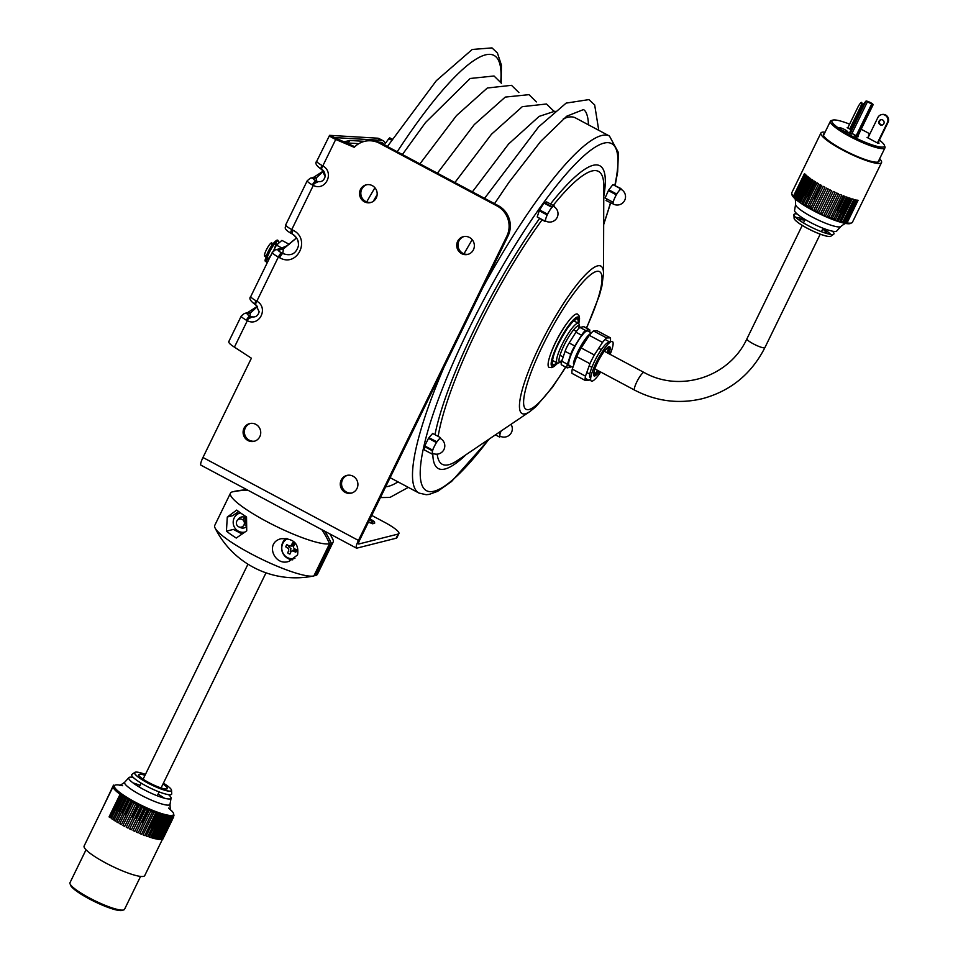 <?xml version="1.0" encoding="UTF-8"?>
<svg xmlns="http://www.w3.org/2000/svg" width="958" height="958" viewBox="0 0 958 958"><rect width="100%" height="100%" fill="white"/><g stroke="black" fill="none" stroke-linecap="round" stroke-linejoin="round"><path stroke-width="1.44" d="M398.013 481.874A214.317 42.823 -61.9 0 1 388.277 486.377A214.317 42.823 -61.9 0 1 385.655 486.832M585.35 111.236A214.317 42.823 -61.9 0 1 585.398 111.296A214.317 42.823 -61.9 0 1 588.463 124.839M384.326 144.874L388.792 138.671L391.571 140.155M392.229 139.173L389.738 137.844L388.792 138.671M383.212 140.79L379.152 138.623A89.92 17.962 118.1 0 0 377.524 138.18L381.583 140.359A89.92 17.962 -61.9 0 1 383.212 140.79A89.92 17.962 -61.9 0 1 385.332 143.484M381.583 140.359L333.552 137.509M383.978 144.694A87.741 17.531 118.1 0 0 380.601 142.287L379.152 142.203M364.591 141.341L349.874 140.467L343.467 141.94M377.524 138.18L329.6 135.341L354.819 146.754M381.811 143.532A89.92 17.962 118.1 0 0 381.607 142.467A89.86 17.951 -61.9 0 1 381.763 143.508M345.682 142.874L345.898 142.886A4.491 4.383 -86.6 0 0 349.874 140.467M345.706 142.886A5.616 5.485 -86.6 0 1 345.898 142.886L358.867 143.652M313.41 178.571A4.491 4.335 -104.2 0 0 310.368 178.188L307.267 180.691A9.4 1.641 26 0 0 312.392 184.93A4.491 1.389 -60.7 0 1 315.924 180.894A4.91 0.862 -154 0 1 313.41 178.571L316.344 177.829L323.565 171.099M321.11 169.063A4.91 0.862 26 0 0 321.565 169.327A4.491 1.389 -60.7 0 1 321.301 169.267A4.491 1.389 -60.7 0 1 321.912 165.399A9.4 1.641 -154 0 1 316.787 161.16C314.739 163.064 316.248 165.758 321.301 169.267M322.654 165.818L321.672 168.476M313.278 177.458A4.491 4.335 75.8 0 1 313.302 177.446A4.491 4.335 75.8 0 1 316.344 177.829L316.2 181.05A4.491 0.934 115.4 0 0 313.302 185.409C325.445 191.792 334.881 172.44 322.81 165.902A4.491 0.862 120.7 0 0 321.672 169.482A4.491 0.862 120.7 0 0 321.84 169.494L325.145 176.535C323.792 181.146 320.81 182.655 316.2 181.05M336.917 139.161L335.707 139.461L322.81 165.902L321.912 165.399M371.716 515.416L384.505 522.242A22.477 3.928 -154 0 1 398.923 533.558A22.477 3.928 -154 0 1 398.145 534.061L358.843 543.988A4.706 0.934 118.1 0 1 358.651 543.976A4.706 0.934 118.1 0 1 359.657 540.132L508.027 235.931A22.477 21.675 -104.2 0 0 498.292 205.671L497.082 205.97L379.572 143.293A22.477 21.675 75.8 0 0 364.375 141.389A22.477 21.675 75.8 0 0 354.244 147.328L335.707 139.461C330.785 137.066 328.738 135.701 329.6 135.341L316.787 161.16M255.127 304.345A4.91 0.862 26 0 0 255.582 304.608A4.491 1.389 -60.7 0 1 255.319 304.548A4.491 1.389 -60.7 0 1 255.93 300.68L256.828 301.183A4.491 0.862 120.7 0 0 255.69 304.764A4.491 0.862 120.7 0 0 255.858 304.776L259.163 311.793C257.822 316.415 254.84 317.936 250.218 316.332A4.491 0.934 115.4 0 0 247.32 320.691C259.462 327.073 268.899 307.722 256.828 301.183L278.359 257.043A4.491 0.898 -61.9 0 1 281.46 252.768A4.91 0.862 -154 0 1 278.479 250.194A4.491 4.335 -104.2 0 0 275.437 249.81L272.335 252.313A9.4 1.641 26 0 0 278.359 257.043L279.7 257.75C297.219 267.941 311.278 239.129 293.1 230.267L291.771 229.561A4.491 0.898 118.1 0 0 290.813 233.237A4.491 0.898 118.1 0 0 290.981 233.249L292.034 233.8M202.964 457.493L358.448 540.432A9.4 1.88 118.1 0 0 356.448 548.12L200.964 465.181A9.4 1.88 118.1 0 1 202.964 457.493L251.391 358.208L234.423 347.143C229.752 344.185 227.992 342.269 229.118 341.359M358.448 540.432L506.818 236.231L508.027 235.931M497.082 205.97A22.477 21.675 75.8 0 1 506.818 236.231M259.81 436.656A9.137 8.802 75.8 0 1 243.38 434.597A9.137 8.802 75.8 0 1 258.768 426.825A9.137 8.802 75.8 0 1 259.81 436.656M376.255 197.923A9.137 8.802 75.8 0 1 359.825 195.875A9.137 8.802 75.8 0 1 375.213 188.103A9.137 8.802 75.8 0 1 376.255 197.923M473.432 249.763A9.137 8.802 75.8 0 1 457.002 247.703A9.137 8.802 75.8 0 1 472.39 239.931A9.137 8.802 75.8 0 1 473.432 249.763M356.987 488.496A9.137 8.802 75.8 0 1 340.557 486.436A9.137 8.802 75.8 0 1 355.945 478.665A9.137 8.802 75.8 0 1 356.987 488.496M278.479 250.194L283.412 248.948A4.491 4.335 -104.2 0 0 280.371 248.565A4.491 4.335 -104.2 0 0 280.347 248.565M279.7 257.75A4.491 0.898 -61.9 0 1 282.79 253.487L281.46 252.768M293.1 230.267A4.491 0.898 118.1 0 0 292.142 233.944A4.491 0.898 118.1 0 0 292.322 233.956C296.776 236.77 298.8 240.769 298.393 245.943L298.381 245.99C295.95 253.978 290.753 256.469 282.79 253.487L283.412 248.948L296.537 237.967M247.296 312.739A4.491 4.335 75.8 0 1 247.32 312.727A4.491 4.335 75.8 0 1 250.361 313.11L257.582 306.38M256.672 301.099L255.702 303.758M247.427 313.853L250.361 313.11L249.942 316.176A4.91 0.862 -154 0 1 247.427 313.853A4.491 4.335 75.8 0 0 244.386 313.47L247.32 312.727M244.386 313.47L241.284 315.972A9.4 1.641 26 0 0 246.41 320.212A4.491 1.389 -60.7 0 1 249.942 316.176L250.218 316.332M247.811 319.625A4.491 4.311 -108.2 0 0 246.673 319.685M312.655 184.403A4.491 4.311 71.8 0 1 313.793 184.343M280.514 256.217A4.491 4.335 -104.2 0 0 278.958 255.906M312.392 184.93L313.302 185.409L291.771 229.561A9.4 1.641 -154 0 1 285.735 224.819C285.915 227.753 282.622 228.184 290.813 233.237M246.41 320.212L247.32 320.691L234.423 347.143M498.292 205.671L380.781 142.993A22.477 21.675 -104.2 0 0 365.585 141.089L364.375 141.389M347.479 475.3A9.137 8.802 -104.2 0 0 351.933 492.963M463.911 236.566A9.137 8.802 -104.2 0 0 468.366 254.229M366.734 184.738A9.137 8.802 -104.2 0 0 371.189 202.401M250.301 423.46A9.137 8.802 -104.2 0 0 254.756 441.123M356.448 548.12A9.4 1.88 118.1 0 0 356.807 548.144L396.121 538.228A22.477 3.928 26 0 0 396.887 537.713L398.923 533.558M373.237 523.631A4.155 0.73 26 0 0 371.417 522.014M369.477 520.002L371.716 521.176M271.569 245.655A7.532 1.509 118.1 0 0 271.485 242.841A7.532 1.509 118.1 0 0 265.33 252.158A7.532 1.509 118.1 0 0 266.887 254.421M274.623 247.978A10.454 2.084 118.1 0 0 273.82 242.853A10.454 2.084 118.1 0 0 266.049 256.96A10.454 2.084 118.1 0 0 269.821 256.696A10.454 2.084 118.1 0 0 270.731 255.331M267.342 262.54A12.25 2.443 -61.9 0 1 266.683 262.564A12.25 2.443 -61.9 0 1 270.288 250.601A12.25 2.443 -61.9 0 1 278.215 240.949A12.25 2.443 -61.9 0 1 278.598 242.278M282.011 248.074L276.467 245.116L269.497 258.121M289.256 244.326L281.892 240.386L276.467 245.116M578.68 328.522A22.477 4.491 118.1 0 0 579.123 325.732M579.662 326.51L579.003 324.163A22.477 4.491 118.1 0 0 578.416 323.313A22.477 4.491 118.1 0 0 563.867 341.036A22.477 4.491 118.1 0 0 557.257 362.986A22.477 4.491 118.1 0 0 558.286 362.998L560.61 362.244A20.681 4.131 -61.9 0 1 565.747 342.03A20.681 4.131 -61.9 0 1 579.662 326.51A20.681 4.131 -61.9 0 1 579.782 327.624M559.652 362.232A22.477 4.491 118.1 0 0 562.298 359.681M561.628 361.705A20.681 4.131 -61.9 0 1 560.61 362.244M324.798 531.247A89.92 86.699 75.8 0 1 331.24 543.282L315.529 575.519A89.92 86.699 75.8 0 1 313.913 575.83M296.369 551.245A5.616 5.413 75.8 0 1 295.016 550.084L296.19 550.706A4.395 4.227 -104.2 0 0 296.669 549.856M234.015 491.562L234.063 491.454A56.199 9.831 -154 0 1 234.351 491.382A89.92 89.92 0 0 1 246.972 489.73M329.911 533.965A89.92 89.92 0 0 1 332.869 539.438A56.199 9.831 -154 0 1 333.168 542.012A56.199 9.831 -154 0 1 331.24 543.282M234.063 491.454A89.92 86.699 75.8 0 1 247.176 489.837M333.168 542.012L317.445 574.237A56.199 9.831 -154 0 1 315.529 575.519M246.601 524.361A5.616 5.413 75.8 0 1 245.679 517.871M247.835 490.185A89.92 86.699 -104.2 0 0 232.399 491.873A56.199 9.831 -154 0 0 230.471 493.154L214.76 525.379A56.199 9.831 -154 0 0 215.059 527.954A89.92 89.92 0 0 0 251.81 566.453A16.454 2.874 -154 0 0 260.6 570.752A89.92 89.92 0 0 0 313.565 575.998A56.199 9.831 -154 0 1 260.959 558.849A56.199 9.831 -154 0 1 215.059 527.954M244.649 517.308A5.616 5.413 -104.2 0 0 243.416 520.433M244.314 523.966A5.616 5.413 -104.2 0 0 246.637 526.038M297.567 554.921L289.22 561.22C274.862 567.076 264.264 542.935 281.005 538.719C293.651 538.264 299.171 543.665 297.567 554.921M292.729 559.831A11.915 11.484 75.8 0 1 286.047 538.42M226.423 531.175L227.286 517.033L236.698 510.087A56.199 9.831 26 0 0 246.529 516.961L246.733 530.816L236.243 538.049A56.199 9.831 -154 0 1 226.423 531.175L233.405 529.415L242.051 534.025M227.286 517.033L232.602 515.691L238.734 511.62M313.565 575.998A56.199 9.831 -154 0 0 313.853 575.938L329.576 543.713A56.199 9.831 -154 0 1 271.545 524.062A56.199 9.831 -154 0 1 230.471 493.154M329.576 543.713A89.92 86.699 -104.2 0 0 321.816 529.654M293.447 542.97A5.616 5.413 -104.2 0 0 292.022 546.12M293.1 550.191A5.616 5.413 -104.2 0 0 295.124 551.904M295.687 552.143A5.616 5.413 -104.2 0 0 295.771 552.179A5.904 5.7 -104.2 0 0 296.848 549.952A17.519 1.581 -153 0 1 294.381 548.706A17.495 2.682 -130.7 0 1 293.495 547.677A17.495 2.91 -85.3 0 1 293.615 546.323A17.519 2.012 -62.8 0 1 294.896 543.881A5.904 5.7 -104.2 0 0 292.717 542.719A17.519 4.958 119 0 0 291.328 545.114A17.495 3.521 141.6 0 0 290.31 545.976L289.041 545.856A17.519 1.581 -153 0 1 286.873 544.623A5.904 5.7 -104.2 0 0 285.783 546.862A17.519 4.527 25 0 0 287.903 548.192A17.495 5.616 48.1 0 0 288.717 549.245A17.495 5.856 95.6 0 0 288.669 550.575A17.519 4.958 119 0 0 287.735 552.934A5.904 5.7 -104.2 0 0 289.915 554.095A17.519 2.012 -62.8 0 1 290.945 551.784L291.903 550.946A17.495 2.958 2.6 0 0 293.232 551.042A17.519 4.527 25 0 0 295.771 552.179M244.889 532.085A9.831 9.484 75.8 0 1 233.441 524.601A9.831 9.484 75.8 0 1 240.506 512.901M237.895 519.763A5.616 5.413 75.8 0 1 246.541 518.613M246.637 526.409A5.616 5.413 75.8 0 1 239.763 527.175M237.321 525.726A4.155 4.012 75.8 0 1 238.614 519.32A4.155 4.012 75.8 0 1 244.314 522.35A4.155 4.012 75.8 0 1 237.321 525.726M246.589 522.936A10.49 10.119 75.8 0 1 245.871 518.015M287.616 538.707A10.49 10.119 -104.2 0 0 294.932 558.31M294.729 544.18A4.395 4.227 -104.2 0 0 293.986 543.857L292.166 546.132L290.382 545.904M289.065 545.856A4.395 4.227 -104.2 0 0 288.705 546.719L290.945 548.635L290.25 551.509A4.395 4.227 -104.2 0 0 290.885 551.928M292.214 550.97L293.387 549.94L295.016 550.084M571.555 366.674A9.412 1.88 -61.9 0 1 570.956 366.986L567.483 367.86A9.412 1.88 -61.9 0 1 567.124 367.836A9.412 1.88 -61.9 0 1 567.423 364.22L570.729 354.316A9.412 1.88 -61.9 0 1 574.788 345.982L581.566 335.216A9.412 1.88 -61.9 0 1 585.697 330.51L589.17 329.636A9.412 1.88 -61.9 0 1 589.541 329.66A9.412 1.88 -61.9 0 1 589.613 331.995M567.124 367.836L561.484 364.83A9.412 1.88 -61.9 0 1 561.783 361.214L565.088 351.311A9.412 1.88 -61.9 0 1 569.16 342.976L575.938 332.198A9.412 1.88 -61.9 0 1 580.069 327.504L583.542 326.63A9.412 1.88 -61.9 0 1 583.901 326.654L589.541 329.66M573.399 363.166A19.543 3.904 -61.9 0 1 581.362 345.143A19.543 3.904 -61.9 0 1 591.002 333.312M572.489 367.177L569.291 365.465A19.543 3.904 -61.9 0 1 575.039 346.377A19.543 3.904 -61.9 0 1 587.685 330.965L591.349 332.917M587.805 335.959A19.543 3.904 -61.9 0 1 587.458 337.204M582.225 345.108A14.382 2.874 118.1 0 0 576.033 357.633M609.336 342.892A19.89 3.976 118.1 0 0 603.708 346.449A19.89 3.976 118.1 0 0 592.367 366.124A19.89 3.976 118.1 0 0 590.739 377.763M593.816 375.716A19.89 3.976 118.1 0 0 594.631 374.841L597.78 371.309A13.927 2.778 118.1 0 0 598.283 370.722M596.451 372.626A19.89 3.976 118.1 0 0 597.948 370.554M607.372 352.903A19.89 3.976 118.1 0 0 608.246 350.496M607.695 353.071A13.927 2.778 118.1 0 0 607.899 352.34L609.084 347.754A19.89 3.976 118.1 0 0 609.348 346.592M607.899 352.34A13.927 2.778 118.1 0 0 604.139 351.43A13.927 2.778 118.1 0 0 603.959 351.646M595.014 368.411A13.927 2.778 118.1 0 0 597.78 371.309M610.114 354.364A22.369 4.467 118.1 0 0 607.6 344.617A22.369 4.467 118.1 0 0 591.206 375.356A22.369 4.467 118.1 0 0 600.702 372.015M608.917 353.73A16.585 3.317 118.1 0 0 605.684 349.442A16.585 3.317 118.1 0 0 594.14 371.069A16.585 3.317 118.1 0 0 599.504 371.381M581.123 347.922L589.302 335.336L602.522 342.389L594.343 354.963L581.123 347.922A25.291 5.053 118.1 0 0 576.728 356.639L589.936 363.693L585.494 376.147L572.273 369.105L576.728 356.639M572.273 369.105A25.291 5.053 118.1 0 0 572.022 373.392L585.242 380.446L588.978 380.326L585.158 378.29M595.481 373.249L597.612 370.375M587.338 372.818L589.805 374.135M610.126 342.245L605.073 339.431M606.857 352.628L608.27 349.586M593.445 330.905L597.181 330.785L610.402 337.839L606.665 337.958L593.445 330.905A25.291 5.053 118.1 0 0 589.302 335.336M610.15 342.138A25.291 5.053 118.1 0 0 610.402 337.839M588.978 380.326A25.291 5.053 118.1 0 0 590.643 378.769M585.494 376.147A25.291 5.053 118.1 0 0 585.242 380.446M594.343 354.963A25.291 5.053 118.1 0 0 589.936 363.693M606.665 337.958A25.291 5.053 118.1 0 0 602.522 342.389M168.548 794.661A23.495 4.107 -154 0 1 171.075 798.17A23.495 4.107 -154 0 1 143.844 789.596A23.495 4.107 -154 0 1 128.899 777.597A23.495 4.107 -154 0 1 133.222 777.429M170.991 810.181A32.907 5.76 -154 0 1 166.393 814.863A32.907 5.76 -154 0 1 135.521 802.301A32.907 5.76 -154 0 1 119.487 785.057M173.649 814.348A33.722 5.904 -154 0 1 173.841 815.905A33.722 5.904 -154 0 1 172.931 816.599L172.775 816.911M162.225 839.711L144.73 875.588A33.722 5.904 -154 0 1 143.82 876.283A33.722 5.904 -154 0 1 109.2 864.787A33.722 5.904 -154 0 1 84.112 846.022L113.224 786.338A33.722 5.904 -154 0 1 114.134 785.644L113.236 787.476M172.416 816.731L173.566 817.102L162.537 839.723L161.387 839.352L172.416 816.731A33.722 5.904 -154 0 1 171.865 816.791L160.836 839.412A33.722 5.904 -154 0 1 160.13 839.447L171.159 816.827A33.722 5.904 -154 0 1 170.452 816.803L159.423 839.424A33.722 5.904 -154 0 1 158.537 839.34L169.566 816.719A33.722 5.904 -154 0 1 168.704 816.599L157.663 839.22A33.722 5.904 -154 0 1 156.609 839.04L167.638 816.42A33.722 5.904 -154 0 1 166.632 816.216L155.591 838.837A33.722 5.904 -154 0 1 154.382 838.549L165.411 815.929A33.722 5.904 -154 0 1 164.261 815.629L153.232 838.25A33.722 5.904 -154 0 1 151.879 837.879L162.908 815.258A33.722 5.904 -154 0 1 161.639 814.875L150.61 837.496A33.722 5.904 -154 0 1 149.125 837.017L160.166 814.396A33.722 5.904 -154 0 1 158.788 813.941L147.76 836.562A33.722 5.904 -154 0 1 146.179 835.999L157.208 813.378A33.722 5.904 -154 0 1 155.747 812.839L144.778 835.58L143.041 834.825L154.082 812.204A33.722 5.904 -154 0 1 152.55 811.594L141.556 834.298L139.784 833.508L150.813 810.887A33.722 5.904 -154 0 1 149.244 810.229L138.215 832.837A33.722 5.904 -154 0 1 136.431 832.071L147.46 809.45A33.722 5.904 -154 0 1 145.867 808.732L134.827 831.352A33.722 5.904 -154 0 1 133.03 830.526L144.059 807.905A33.722 5.904 -154 0 1 142.455 807.151L131.426 829.772A33.722 5.904 -154 0 1 129.617 828.898L140.658 806.277A33.722 5.904 -154 0 1 139.054 805.486L128.025 828.107A33.722 5.904 -154 0 1 126.252 827.209L137.281 804.588A33.722 5.904 -154 0 1 135.713 803.774L124.684 826.395L122.923 825.485L133.988 802.852A33.722 5.904 -154 0 1 132.479 802.026L121.438 824.634A33.722 5.904 -154 0 1 119.786 823.712L130.815 801.092A33.722 5.904 -154 0 1 129.366 800.253L118.337 822.874A33.722 5.904 -154 0 1 116.768 821.952L127.797 799.331A33.722 5.904 -154 0 1 126.444 798.505L115.415 821.126A33.722 5.904 -154 0 1 113.954 820.216L124.983 797.595A33.722 5.904 -154 0 1 123.738 796.793L112.709 819.413A33.722 5.904 -154 0 1 111.368 818.527L122.396 795.906A33.722 5.904 -154 0 1 121.271 795.128L110.242 817.749A33.722 5.904 -154 0 1 109.056 816.899L120.085 794.278A33.722 5.904 -154 0 1 113.224 786.338M113.451 787.967L114.313 786.183M114.469 786.937L113.727 788.434M114.146 789.009L114.816 787.632M115.235 788.242L114.601 789.56M115.211 790.206L115.822 788.937M116.433 789.584L115.834 790.817M116.625 791.536L117.211 790.338M117.99 791.033L117.415 792.206M118.385 792.996L118.96 791.835M119.882 792.565L119.331 793.715M112.673 809.474A33.722 5.904 -154 0 1 113.116 809.606L121.019 793.416M122.097 794.182L121.546 795.32M115.379 810.3A33.722 5.904 -154 0 1 115.87 810.456L123.378 795.068M124.576 795.87L124.037 796.984M118.301 811.294A33.722 5.904 -154 0 1 118.828 811.474L125.989 796.781M127.306 797.607L126.767 798.709M121.403 812.444A33.722 5.904 -154 0 1 121.953 812.659L128.839 798.529M130.252 799.367L129.713 800.457M124.648 813.737A33.722 5.904 -154 0 1 125.211 813.965L131.881 800.301M133.294 801.295L132.839 802.217M134.467 803.307L134.815 802.6M131.378 816.683A33.722 5.904 -154 0 1 131.965 816.946L137.988 804.612M134.791 818.3A33.722 5.904 -154 0 1 135.377 818.575L141.329 806.373M138.18 819.976A33.722 5.904 -154 0 1 138.742 820.276L144.79 807.881M141.485 821.713A33.722 5.904 -154 0 1 142.047 822.012L148.358 809.067M132.982 800.912A9.999 1.748 26 0 0 141.042 806.229A9.999 1.748 26 0 0 150.19 809.306L149.628 810.384M151.316 811.246L151.915 810.025M153.46 810.648L152.921 811.749M154.561 812.54L155.16 811.318M156.645 811.869L156.106 812.971M150.574 826.97A33.722 5.904 -154 0 1 151.041 827.257L158.274 812.456M159.675 812.935L159.124 814.049M153.208 828.67A33.722 5.904 -154 0 1 153.627 828.957L161.195 813.438M162.501 813.833L161.95 814.971M155.567 830.299A33.722 5.904 -154 0 1 155.95 830.574L163.914 814.24M133.988 802.852L135.713 803.774M150.813 810.887L152.55 811.594M154.082 812.204L155.747 812.839M173.566 817.102L172.931 816.599M114.601 785.488L113.487 785.129L102.662 807.989M113.487 785.129L114.134 785.644M70.413 884.545A29.231 5.113 26 0 0 94.531 901.586A29.231 5.113 26 0 0 122.804 910.1M96.351 901.454A4.91 0.862 26 0 0 101.297 904.568A4.91 0.862 26 0 0 105.129 905.322M140.575 876.414L124.54 909.298A30.345 5.305 -154 0 1 94.926 900.76A30.345 5.305 -154 0 1 69.982 882.689L86.016 849.806M135.952 772.1A20.525 3.593 26 0 0 134.815 772.388L131.965 774.363A22.238 3.892 26 0 0 145.951 785.847A22.238 3.892 26 0 0 171.733 793.763L171.542 790.29A20.525 3.593 26 0 0 171.063 789.224M134.815 772.388A20.525 3.593 26 0 0 147.736 782.985A20.525 3.593 26 0 0 171.542 790.29M163.411 783.189A20.429 3.569 -154 0 1 169.698 791.116A20.429 3.569 -154 0 1 147.795 782.925A20.429 3.569 -154 0 1 134.671 773.25A20.429 3.569 -154 0 1 145.424 774.411M145.46 780.662A15.879 2.778 -154 0 1 139.617 776.387A15.879 2.778 -154 0 1 145.005 775.285A15.927 2.79 26 0 0 138.85 775.405A15.927 2.79 26 0 0 148.945 782.638A15.927 2.79 26 0 0 165.471 788.985A15.927 2.79 26 0 0 162.992 784.039A15.879 2.778 -154 0 1 165.435 788.973A15.879 2.778 -154 0 1 158.465 787.009M162.824 789.631A16.13 2.826 26 0 0 163.734 789.847M139.976 778.255A16.13 2.826 26 0 0 140.706 778.842M552.742 364.184A28.105 5.616 -61.9 0 1 551.281 365.118M550.575 354.173A28.105 5.616 -61.9 0 1 567.375 322.678M576.86 317.158A28.105 5.616 -61.9 0 1 576.908 318.894M429.352 438.788A4.97 0.994 -61.9 0 1 429.879 438.117M431.04 438.74A4.97 0.994 -61.9 0 1 430.777 439.554M542.096 211.287A4.97 0.994 -61.9 0 1 541.617 212.029M540.061 211.191A4.97 0.994 -61.9 0 1 540.42 210.389M609.168 191.037A4.97 0.994 -61.9 0 1 609.647 190.283M611.228 191.133A4.97 0.994 -61.9 0 1 610.869 191.947M563.28 118.9A202.33 40.428 -61.9 0 1 575.435 117.882L609.444 136.024L618.389 152.514L617.67 171.781L615.156 185.469M557.616 363.094A27.95 5.58 -61.9 0 1 553.149 366.483A27.95 5.58 -61.9 0 1 563.424 333.564A27.95 5.58 -61.9 0 1 578.704 323.553M552.143 366.447A30.189 6.035 118.1 0 0 554.407 364.459M578.045 320.128A30.189 6.035 118.1 0 0 578.44 317.134M578.8 323.672L579.566 318.81L579.135 315.984L577.482 314.08A30.189 6.035 118.1 0 0 557.951 337.875A30.189 6.035 118.1 0 0 549.066 367.357L551.76 367.621L554.143 366.459L557.772 363.094M553.904 361.202A23.519 4.694 -61.9 0 1 553.125 361.525A23.519 4.694 -61.9 0 1 552.586 361.573M573.255 319.96A23.519 4.694 -61.9 0 1 574.345 319.972L574.944 320.092C574.058 321.433 576.512 316.559 567.28 328.498C559.029 341.575 554.215 351.694 552.85 358.843L552.203 361.465A23.519 4.694 -61.9 0 1 551.592 360.567M574.644 320.223A23.519 4.694 -61.9 0 1 575.063 321.529M578.009 323.097A25.758 5.149 118.1 0 0 562.729 335.623A25.758 5.149 118.1 0 0 554.095 364.555A25.758 5.149 118.1 0 0 556.849 362.771M618.629 191.372A8.323 1.665 -61.9 0 1 621.131 189.373A8.323 8.323 0 0 1 623.802 201.791A8.323 8.323 0 0 1 613.312 204.054A8.323 1.665 -61.9 0 1 613.108 203.791A8.323 1.665 -61.9 0 1 614.521 198.462A8.323 1.665 -61.9 0 1 618.629 191.372L620.652 188.75L612.88 184.607L608.833 189.852L616.605 193.995L618.629 191.372M612.88 202.15L605.097 198.007L608.378 190.618L616.162 194.761L612.88 202.15M607.121 199.084L606.019 200.521L614.006 204.377M613.324 184.834L620.952 188.558L621.263 189.444M611.503 192.283L611.863 191.468M553.233 206.401A8.323 1.665 -61.9 0 1 553.604 206.413A8.323 8.323 0 0 1 552.107 221.717A8.323 8.323 0 0 1 545.773 221.094A8.323 1.665 -61.9 0 1 546 218.005A8.323 1.665 -61.9 0 1 549.557 210.664A8.323 1.665 -61.9 0 1 553.233 206.401L554.371 206.054L546.599 201.91L544.324 202.605L552.107 206.748L553.233 206.401M547.401 214.113L539.629 209.958L543.928 203.06L551.7 207.203L547.401 214.113M537.618 217.179L544.994 221.454L545.916 221.166M554.251 206.808L553.987 206.174M539.246 210.76L547.018 214.903L544.982 221.118L537.21 216.963L539.246 210.76M434.393 446.272A8.323 1.665 -61.9 0 1 438.584 439.686A8.323 1.665 -61.9 0 1 440.393 438.524A8.323 8.323 0 0 1 444.799 445.901A8.323 8.323 0 0 1 432.561 453.206A8.323 1.665 -61.9 0 1 432.298 452.451A8.323 1.665 -61.9 0 1 434.393 446.272L436.261 442.488L428.489 438.333L424.753 445.925L432.537 450.068L434.393 446.272M433.1 453.469L432.298 453.996M432.298 454.164L424.514 450.021L424.526 446.596L432.309 450.739L432.298 454.164M432.669 433.459L440.441 437.602L436.716 441.77L428.945 437.626L432.669 433.459M431.459 439.926L431.83 439.171M511.009 424.322A8.323 8.323 0 0 1 500.1 436.153A8.323 1.665 -61.9 0 1 499.848 435.148A8.323 1.665 -61.9 0 1 501.118 430.992M498.819 432.549L500.016 433.184L499.681 437.099L495.43 434.836M500.579 436.393L499.693 437.016M500.986 431.088L500.268 432.489L499.501 432.082M823.425 228.375A23.495 4.107 26 0 0 836.741 230.998L840.896 226.435A25.219 4.407 26 0 1 826.586 223.621A25.219 4.407 26 0 1 795.607 204.353L794.565 210.425A23.495 4.107 26 0 0 823.425 228.375M791.991 194.246A32.907 5.76 26 0 0 797.092 200.485A32.907 5.76 26 0 0 832.394 219.418A32.907 5.76 26 0 0 843.016 222.891A32.907 5.76 26 0 0 851.087 223.07M849.051 218.831A32.907 5.76 26 0 0 848.249 218.077M847.447 217.382A32.907 5.76 26 0 0 846.465 216.58M843.28 214.209A32.907 5.76 26 0 0 841.974 213.323M840.765 212.52A32.907 5.76 26 0 0 839.328 211.61M837.999 210.784A32.907 5.76 26 0 0 836.454 209.85M815.054 199.12A32.907 5.76 26 0 0 813.342 198.402M808.636 196.582A32.907 5.76 26 0 0 807.019 196.007M805.63 195.54A32.907 5.76 26 0 0 804.121 195.049M802.816 194.654A32.907 5.76 26 0 0 801.427 194.27M800.241 193.959A32.907 5.76 26 0 0 798.984 193.672M797.93 193.456A32.907 5.76 26 0 0 796.817 193.276M795.906 193.169A32.907 5.76 26 0 0 794.948 193.109M796.517 191.923A33.722 5.904 26 0 0 795.583 191.816M825.077 132.18A33.722 5.904 26 0 0 820.91 133.006L791.811 192.69A33.722 5.904 26 0 0 793.452 196.198L804.481 173.578A33.722 5.904 26 0 0 805.127 174.248L794.098 196.869A33.722 5.904 26 0 0 794.769 197.492L805.798 174.871A33.722 5.904 26 0 0 806.636 175.613L795.607 198.234A33.722 5.904 26 0 0 796.421 198.917L807.462 176.296A33.722 5.904 26 0 0 808.468 177.098L797.439 199.707A33.722 5.904 26 0 0 798.409 200.45L809.45 177.829A33.722 5.904 26 0 0 810.624 178.667L799.583 201.288A33.722 5.904 26 0 0 800.696 202.066L811.725 179.445A33.722 5.904 26 0 0 813.043 180.332L802.014 202.94A33.722 5.904 26 0 0 803.247 203.743L814.288 181.122A33.722 5.904 26 0 0 815.725 182.044L804.696 204.653A33.722 5.904 26 0 0 805.953 205.431M820.91 133.006A33.722 5.904 26 0 0 822.551 136.515A33.722 5.904 26 0 0 855.099 156.094A33.722 5.904 26 0 0 881.528 162.573A33.722 5.904 26 0 0 879.624 158.788M807.606 206.401L805.918 205.503L817.078 182.858A33.722 5.904 26 0 0 818.635 183.78L807.606 206.401A33.722 5.904 26 0 0 809.031 207.239L820.06 184.619A33.722 5.904 26 0 0 821.713 185.541L810.684 208.161A33.722 5.904 26 0 0 812.192 209L823.221 186.379A33.722 5.904 26 0 0 824.946 187.301L813.917 209.922A33.722 5.904 26 0 0 815.462 210.736L826.503 188.115A33.722 5.904 26 0 0 828.275 189.025L817.246 211.634A33.722 5.904 26 0 0 818.839 212.436L829.867 189.816A33.722 5.904 26 0 0 831.664 190.69L820.635 213.311A33.722 5.904 26 0 0 822.239 214.077L833.28 191.456A33.722 5.904 26 0 0 835.077 192.283L824.048 214.903A33.722 5.904 26 0 0 825.652 215.622L836.681 193.001A33.722 5.904 26 0 0 838.466 193.791L827.437 216.412A33.722 5.904 26 0 0 829.005 217.071L840.046 194.462A33.722 5.904 26 0 0 841.783 195.181L830.778 217.873L829.005 217.071M830.814 217.813A33.722 5.904 26 0 0 832.286 218.412L843.315 195.791A33.722 5.904 26 0 0 844.992 196.438L833.963 219.059A33.722 5.904 26 0 0 835.424 219.598L846.465 196.977A33.722 5.904 26 0 0 848.058 197.552L837.029 220.172A33.722 5.904 26 0 0 838.406 220.639L849.435 198.019A33.722 5.904 26 0 0 850.932 198.51L839.903 221.13A33.722 5.904 26 0 0 841.184 221.514L852.213 198.893A33.722 5.904 26 0 0 853.59 199.288L853.47 199.515M842.848 221.993A33.722 5.904 26 0 0 843.711 222.22L854.752 199.599A33.722 5.904 26 0 0 855.985 199.887L844.944 222.507A33.722 5.904 26 0 0 845.974 222.723L857.015 200.114A33.722 5.904 26 0 0 858.081 200.306L847.052 222.927A33.722 5.904 26 0 0 852.428 222.256L881.528 162.573M849.638 217.61A33.722 5.904 26 0 0 849.471 217.442L857.841 200.258M848.022 216.209A33.722 5.904 26 0 0 847.806 216.029L855.698 199.827M843.83 213.083A33.722 5.904 26 0 0 843.531 212.88L850.596 198.402M841.304 211.407A33.722 5.904 26 0 0 840.98 211.203L847.698 197.42M838.537 209.682A33.722 5.904 26 0 0 838.19 209.467L844.621 196.294M815.593 198.019A33.722 5.904 26 0 0 815.222 197.863L821.329 185.337M809.175 195.48A33.722 5.904 26 0 0 808.803 195.348L815.39 181.828M806.169 194.426A33.722 5.904 26 0 0 805.822 194.306L812.743 180.116M803.379 193.528A33.722 5.904 26 0 0 803.043 193.432L810.336 178.475M800.804 192.809A33.722 5.904 26 0 0 800.517 192.726L808.229 176.907M798.517 192.271A33.722 5.904 26 0 0 798.254 192.211L806.432 175.446M853.59 199.288L852.213 198.893M842.549 221.909L841.184 221.514M841.783 195.181L840.046 194.462M828.275 189.025L826.491 188.127L815.462 210.748L817.246 211.634M818.635 183.78L817.078 182.858M802.085 192.917L803.043 193.432M878.953 160.166A30.907 5.413 -154 0 1 848.848 152.645A30.907 5.413 -154 0 1 824.395 133.557M879.384 140.107A29.231 5.113 -154 0 1 883.444 147.005A29.231 5.113 -154 0 1 839.938 129.055A29.231 5.113 -154 0 1 849.602 124.145M861.158 129.294A29.231 5.113 -154 0 1 869.864 133.928M869.002 135.713A4.91 0.862 -154 0 1 869.385 134.91M847.638 132.156A4.91 0.862 -154 0 1 840.178 129.043A4.91 0.862 -154 0 1 842.369 128.492A4.91 0.862 -154 0 1 847.638 132.156M857.901 135.964A4.67 0.814 -154 0 1 858.129 136.719L856.895 137.03L854.308 135.641L855.542 135.341L852.62 133.785L851.399 134.096L848.812 132.707L849.698 132.491M878.163 142.598L879.085 143.089L878.127 143.341L867.014 137.401L868.223 137.305M851.327 129.15L850.369 129.39L847.159 127.677L847.986 127.474M832.143 120.409A30.345 5.305 26 0 0 830.418 121.211A30.345 5.305 26 0 0 852.596 137.904A30.345 5.305 26 0 0 883.935 148.514A30.345 5.305 26 0 0 884.976 147.819A30.345 5.305 26 0 0 884.545 145.963M832.418 231.165A22.238 3.892 -154 0 1 833.688 234.219A22.238 3.892 -154 0 1 821.222 231.608A22.238 3.892 -154 0 1 793.907 214.82A22.238 3.892 -154 0 1 797.104 213.933M833.688 234.219L830.825 236.207A20.525 3.593 -154 0 1 819.33 233.788A20.525 3.593 -154 0 1 794.11 218.292L793.907 214.82M795.691 217.382A20.525 3.593 -154 0 1 805.007 219.729M822.982 228.507A20.525 3.593 -154 0 1 830.574 234.399M794.589 219.37A20.429 3.569 26 0 0 819.27 233.812A20.429 3.569 26 0 0 829.688 236.494M830.442 234.375A20.429 3.569 26 0 0 822.958 228.579M804.971 219.801A20.429 3.569 26 0 0 795.787 217.478M798.577 219.729A15.927 2.79 -154 0 1 800.577 219.657M825.772 231.944A15.927 2.79 -154 0 1 826.946 233.56A15.879 2.778 26 0 0 826.024 232.207L822.814 228.854M804.84 220.077L800.217 219.621A15.879 2.778 26 0 0 798.613 219.753M865.122 143.664L865.697 142.491M867.936 137.892L877.887 117.487A5.485 5.293 75.8 0 1 885 115.164A5.485 5.293 75.8 0 1 887.371 122.552L877.42 142.958M875.911 146.047L875.301 147.292M883.839 123.702A2.754 2.658 75.8 0 1 879.24 123.905A2.754 2.658 75.8 0 1 881.3 119.678A2.754 2.658 75.8 0 1 883.839 123.702M875.804 147.436L876.414 146.179M877.875 143.197L888.018 122.385A5.485 5.293 -104.2 0 0 881.611 114.625M881.109 119.702A2.754 2.658 -104.2 0 0 882.45 124.995M845.842 134.264L847.435 133.653M849.698 129.031L860.488 106.913A5.485 1.102 118.1 0 0 861.446 102.41A5.485 1.102 118.1 0 0 857.661 107.619L847.734 127.977M846.441 130.635L845.854 131.845M845.507 132.539L844.932 133.737M847.076 134.958L847.65 133.773M849.902 129.138L859.841 108.781A5.485 1.102 -61.9 0 1 863.805 103.572M859.146 113.116L859.374 111.008L861.422 108.446M854.608 138.91L855.171 137.748L854.644 138.934M855.805 136.443L871.696 103.991L867.409 101.811L851.698 134.012M850.369 136.755L850.944 135.581M850.213 133.461L866.008 101.057L863.721 103.739L849.423 133.042M848.189 135.581L848.764 134.395M856.428 136.766L870.714 107.464L873.013 104.793L857.338 136.91M855.231 139.221L855.793 138.048M866.008 101.057A4.048 0.707 -154 0 1 870.187 102.47A4.048 0.707 -154 0 1 873.145 104.697A4.048 0.707 -154 0 1 873.013 104.793M500.723 82.137A219.19 43.793 118.1 0 0 397.223 151.759M374.925 187.744A219.19 43.793 118.1 0 0 366.674 201.97M278.646 257.199L280.347 256.505M248.23 313.649L247.248 314.092M314.2 178.368L313.23 178.811M255.93 300.68A9.4 1.641 -154 0 1 250.804 296.441L272.335 252.313M292.705 231.129L292.837 230.136M398.145 534.061L396.121 538.228M379.572 143.293L380.781 142.993M583.542 326.63L589.17 329.636M580.069 327.504L585.697 330.51M584.919 330.965L585.829 331.456M567.184 364.974L570.956 366.986M561.783 361.214L567.423 364.22M565.088 351.311L570.729 354.316M569.16 342.976L574.788 345.982M575.938 332.198L581.566 335.216M171.075 798.17L170.033 804.241A25.219 4.407 -154 0 1 140.802 795.032A25.219 4.407 -154 0 1 124.756 782.159L128.899 777.597M132.994 782.878A25.219 4.407 -154 0 1 140.084 785.368M158.058 794.146A25.219 4.407 -154 0 1 164.393 798.194M565.579 367.01A77.981 15.579 -61.9 0 1 553.209 385.679A77.981 15.579 -61.9 0 1 527.918 381.392A77.981 15.579 -61.9 0 1 588.032 276.922A77.981 15.579 -61.9 0 1 586.392 327.983M565.795 367.13L552.586 387.104L535.929 406.671L529.894 411.557A83.609 16.705 -61.9 0 1 546.767 331.911A83.609 16.705 -61.9 0 1 603.516 273.533L601.887 286.155L599.397 295.459L586.619 328.103M529.894 411.557L457.625 460.367A165.997 33.171 -61.9 0 1 437.195 454.152M438.165 436.393A165.997 33.171 -61.9 0 1 542.06 219.885M546.12 214.424A165.997 33.171 -61.9 0 1 546.659 213.718M553.161 205.407A165.997 33.171 -61.9 0 1 603.803 186.319L603.516 273.533M465.935 454.763A171.614 34.296 -61.9 0 1 432.824 453.781M434.98 434.692A171.614 34.296 -61.9 0 1 539.546 218.544M543.569 213.059A171.614 34.296 -61.9 0 1 544.096 212.353M550.503 203.994A171.614 34.296 -61.9 0 1 603.768 196.354M488.891 439.255A196.713 39.302 -61.9 0 1 424.346 444.272A196.713 39.302 -61.9 0 1 545.461 200.126A196.713 39.302 -61.9 0 1 614.856 185.313M610.426 202.88A196.713 39.302 -61.9 0 1 603.684 224.052M489.346 438.944L451.529 481.515L437.674 491.322L429.148 494.4L426.238 494.711L418.993 493.071A202.33 40.428 -61.9 0 1 443.973 367.261M482.892 287.472A202.33 40.428 -61.9 0 1 609.444 136.024M609.971 190.462A202.33 40.428 -61.9 0 1 609.743 191.349M604.282 351.251L644.075 372.482A9.999 2 118.1 0 0 637.597 380.362A9.999 2 118.1 0 0 634.651 390.134L594.858 368.902M644.075 372.482C680.372 392.996 729.445 376.961 746.929 338.809A9.999 1.748 26 0 0 754.233 344.317A9.999 1.748 26 0 0 764.568 347.814A9.999 1.748 26 0 0 764.915 347.586C751.467 373.931 730.703 390.936 702.633 398.612C679.078 404.252 656.422 401.426 634.651 390.134M836.885 221.058A25.219 4.407 26 0 0 834.274 219.178M833.999 218.987A25.219 4.407 26 0 0 832.49 217.993M811.139 207.167A25.219 4.407 26 0 0 809.39 206.497M805.403 205.096A25.219 4.407 26 0 0 802.313 204.198M848.968 136L849.542 134.827M856.596 138.443L856.033 139.617M408.3 487.371L389.978 497.43L380.422 497.561M484.568 198.342L538.612 126.899L566.13 103.105L588.919 99.608L594.667 104.925L598.762 130.336M463.959 253.846L472.174 239.68M494.52 203.659L509.009 182.259L540.647 141.425L566.741 116.205L583.626 109.523L585.398 111.296M501.19 82.867L501.405 65.096L497.418 52.977L491.993 47.9L472.21 49.469L436.321 80.7L387.391 146.514M323.457 170.979L313.458 177.41M310.368 178.188L313.302 177.446M325.169 176.332L325.145 176.512C324.954 172.668 323.792 170.308 321.672 169.482M275.437 249.81L280.371 248.565M298.381 245.99C299.231 241.452 297.148 237.428 292.154 233.944M296.489 237.895L287.017 245.739L280.55 248.529M257.474 306.261L247.475 312.691M255.319 304.548C250.266 301.04 248.757 298.345 250.804 296.441M259.175 311.793L255.702 304.764M246.709 319.637L252.158 316.99M312.691 184.355L318.14 181.709M279.065 255.714L281.377 254.9M307.267 180.691L285.735 224.819M241.284 315.972L228.734 341.683M370.039 518.841L374.434 521.607L374.698 523.14L372.674 523.786L368.447 522.098M372.722 522.17L373.392 521.655L369.417 520.122M266.683 262.564C266.528 259.319 261.151 266.384 270.982 246.553C275.245 240.733 277.664 238.865 278.215 240.949M578.416 323.313L573.758 320.834M557.257 362.986L552.598 360.507M576.429 331.432L573.543 329.887M563.196 356.987L559.999 355.274M122.624 785.704L119.163 785.081C119.618 785.644 121.486 784.662 124.756 782.159M168.548 808.097L171.171 810.444C170.452 810.432 170.069 808.36 170.033 804.241M173.841 815.905L173.374 816.863M133.952 802.864L122.923 825.485M152.585 811.677L141.556 834.298M155.819 812.959L144.778 835.58M419.915 163.866L456.475 115.607L487.323 88.004L511.524 85.322L518.889 92.567M454.894 182.523L491.454 134.264L522.314 106.661L546.503 103.991L553.88 111.224M377.141 194.678L373.201 201.419M501.405 83.238L494.029 75.993L470.162 78.484L425.532 122.528L402.42 154.525M536.384 101.895L529.008 94.662L505.261 97.081L474.234 124.636L437.411 173.194M554.957 111.188L539.162 116.373L508.554 144.035L472.39 191.851M157.256 795.799L159.148 791.919M161.088 787.931L266.013 572.824M139.269 787.021L141.161 783.141M143.113 779.165L247.954 564.19M610.629 202.988L603.684 224.603M418.993 493.071L390.122 477.671M601.301 349.658L599.361 348.628M591.888 367.321L589.541 366.064M821.689 185.529L810.252 208.976M805.127 219.478L803.451 222.915M802.241 225.405L746.929 338.809M828.634 216.915L828.239 217.741M823.114 228.243L821.437 231.692M820.228 234.171L764.915 347.586M843.016 222.891L846.489 223.513C846.034 222.951 844.166 223.921 840.896 226.435M797.092 200.485L794.469 198.138C795.2 198.15 795.571 200.222 795.607 204.353M842.765 222.148L853.794 199.527M830.778 217.873L841.819 195.252M805.918 205.503L816.958 182.882M878.055 162.022L884.976 147.819M823.497 135.413L830.418 121.211M855.853 136.467L871.696 103.991M856.105 139.652L856.68 138.479M857.446 136.886L873.145 104.697"/></g></svg>

